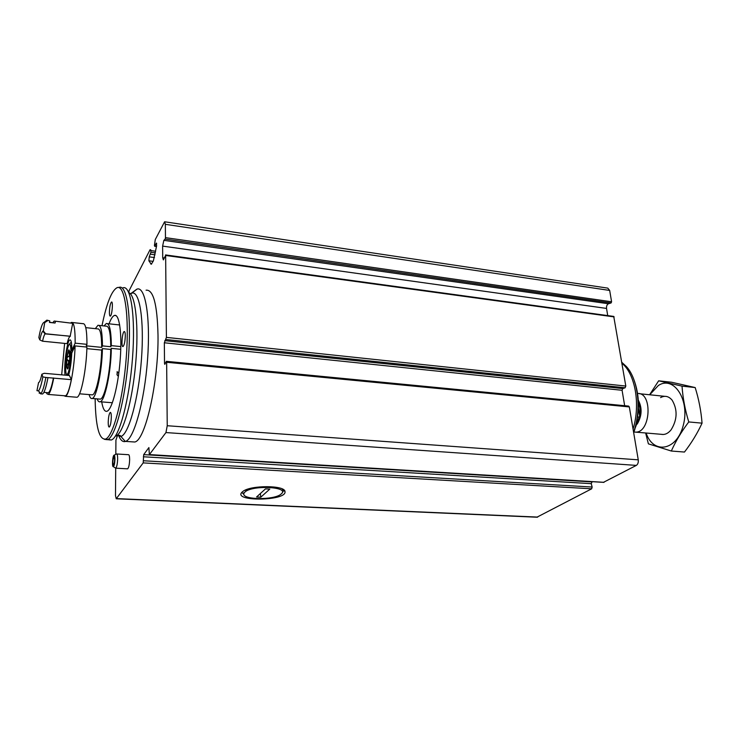 <?xml version="1.0" encoding="UTF-8"?>
<svg xmlns="http://www.w3.org/2000/svg" width="739" height="739" viewBox="0 0 739 739"><rect width="100%" height="100%" fill="white"/><g stroke="black" fill="none" stroke-linecap="round" stroke-linejoin="round"><path stroke-width="1.11" d="M128.734 292.478L129.214 290.464L150.063 249.727L150.756 249.837L150.941 252.258L149.232 256.849L148.881 260.784L151.255 264.248L153.37 260.904L156.603 245.902L156.428 243.085L154.784 246.087L154.423 245.496L155.282 239.528L164.603 221.774L165.342 224.314L165.462 237.635L165.157 239.094L163.846 240.341L608.446 303.757L611.107 302.944L611.587 301.771L609.675 290.436L607.781 288.127L164.797 221.802M242.143 492.063L242.835 491.481C250.576 485.006 285.078 485.154 284.986 491.564C287.185 501.097 231.769 501.864 242.143 492.063M163.846 240.341L162.617 246.105L162.719 257.763L163.337 259.906L165.638 255.463L166.404 337.39L164.344 342.776L164.52 363.431L164.806 364.373L166.358 361.325L166.644 362.276L167.236 425.729L165.942 432.564L149.352 454.651L148.89 447.585L143.699 454.624L143.2 462.891L116.226 498.779L115.487 495.527L115.709 468.175L115.155 467.833M143.357 456.767L591.246 483.666L592.151 487.038L591.671 488.802L536.902 517.208M166.432 361.334L628.612 406.09L629.323 406.921L638.256 459.834C638.524 462.457 637.886 464.304 636.344 465.394L603.532 482.299M115.82 454.328L115.931 440.084L117.492 435.585M150.063 249.727L150.756 249.837M165.518 254.927L613.739 316.421L625.804 386.054L625.12 387.781L622.765 388.566L622.081 390.284L624.667 405.702M116.79 453.986L128.457 454.697C129.205 454.642 129.593 456.259 129.639 459.529C129.454 464.609 128.789 467.713 127.644 468.84L127.376 468.822M146.1 290.187C153.306 289.411 157.278 304.376 158.007 335.072C158.728 381.592 145.334 440.61 134.738 442.005L131.745 441.811M162.617 246.105L606.534 308.422C606.368 306.094 607.005 304.542 608.446 303.757M606.534 308.422L607.726 315.599M592.17 481.671L591.246 483.666M118.508 435.179C120.392 440.084 122.674 442.19 125.344 441.488L125.584 441.405C133.944 438.994 144.502 401.222 147.541 359.542C150.682 317.835 145.389 286.058 137.084 289.078L133.436 291.877M108.605 439.816L111.367 439.982C119.284 437.46 129.427 399.725 132.503 358.138C135.69 316.523 130.858 284.829 123.016 287.822M104.402 439.326L107.46 439.733C115.266 437.266 125.344 399.439 128.438 357.75C131.644 316.024 126.914 284.284 119.164 287.36L118.231 287.489M95.128 398.709C95.617 426.301 99.091 439.76 105.52 439.086C113.224 436.61 123.173 399.014 126.267 357.584C129.445 316.135 124.817 284.589 117.178 287.637C111.691 290.436 106.628 303.138 101.991 325.714M101.705 401.896C102.897 408.843 104.679 411.956 107.053 411.244C111.986 409.665 118.24 385.776 120.189 359.773C122.212 333.751 119.358 313.465 114.425 315.442C112.67 316.107 110.878 318.897 109.058 323.811M111.321 417.166C111.099 422.532 110.425 425.83 109.289 427.059C108.587 427.114 108.227 425.507 108.217 422.246C108.439 416.907 109.123 413.618 110.259 412.39C110.952 412.325 111.312 413.923 111.321 417.166M125.297 335.977C125.057 341.667 124.3 345.187 123.034 346.545C121.002 347.589 122.258 331.876 124.226 331.534C124.919 331.46 125.27 332.947 125.297 335.977M109.409 312.07C109.409 314.814 109.705 316.163 110.296 316.116C112.023 315.886 113.307 301.087 111.515 302.02C110.36 303.323 109.658 306.667 109.409 312.07M114.628 459.584C114.508 462.651 114.12 464.517 113.464 465.2C112.504 462.78 112.67 459.944 113.963 456.665L114.628 459.584M114.942 459.113C114.776 463.261 114.259 465.782 113.372 466.678C111.848 467.482 112.55 455.538 114.046 455.196C114.628 455.141 114.924 456.443 114.942 459.113M116.476 454.005L116.522 453.977C117.252 453.922 117.621 455.538 117.649 458.817C117.455 463.926 116.799 467.048 115.7 468.175L127.644 468.84M116.522 453.977L114.046 455.196M635.475 427.327L639.669 415.798L638.413 408.491M635.494 427.253L639.669 415.798M639.263 417.138L637.637 416.99M634.007 432.019L635.863 432.149C650.865 432.278 652.639 392.261 637.628 393.499M633.702 432.86C640.085 413.526 640.02 395.448 633.508 378.617M633.6 432.25C641.711 409.489 638.256 379.476 626.46 366.609L621.804 362.332M633.064 429.073C640.667 404.529 635.217 373.897 621.961 363.274M649.72 394.774L658.394 385.472C673.876 375.2 690.254 400.242 683.224 425.535C676.684 450.984 653.193 454.577 646.117 433.017M660.583 397.61C664.86 395.291 668.712 396.15 672.139 400.178C677.737 409.794 677.367 419.706 671.04 429.913C668.01 433.553 664.712 435.012 661.165 434.301M645.618 432.98L648.38 443.843L671.317 451.03C675.594 441.386 681.404 431.687 688.766 421.941C685.081 409.859 682.836 397.924 682.023 386.127L658.652 380.816L649.609 394.765M658.652 380.816L671.566 382.239L695.187 387.559C698.835 399.272 701.126 411.143 702.05 423.161C697.505 433.082 691.649 442.707 684.471 452.046L671.317 451.03M682.023 386.127L695.187 387.559M688.766 421.941L702.05 423.161M283.905 489.966L281.965 493.273C287.868 486.862 254.114 485.089 245.551 491.49L246.724 489.532M260.812 497.181L256.572 496.987L265.477 488.885L269.79 489.107L260.812 497.181L260.35 493.55M245.551 491.49L244.073 492.885L243.759 494.197C243.879 499.776 272.682 500.054 280.377 494.64L281.965 493.273M244.073 492.885L242.577 493.172L243.759 494.197M65.041 375.126C63.628 365.519 67.037 340.485 69.854 339.922C71.175 339.672 71.84 343.136 71.84 350.314L75.156 343.155L86.962 344.337L86.232 345.834L101.696 347.376L102.453 345.889L110.767 346.72L111.34 345.64L120.836 346.591M71.84 350.314L72.995 350.425M97.142 398.875C97.991 401.249 99.026 402.219 100.236 401.776C104.929 400.871 111.053 371.994 111.312 348.355L120.762 349.298M104.005 325.936L106.296 323.516C109.483 323.072 111.164 330.444 111.34 345.64M111.312 348.355L110.739 349.445C110.471 371.458 104.781 398.284 100.402 399.134L99.183 399.032M99.109 325.409L106.056 326.158C109.03 325.742 110.601 332.596 110.767 346.72M89.123 394.589C89.936 397.647 90.98 398.949 92.255 398.478C96.495 397.61 102.093 370.692 102.416 348.614L110.739 349.445M95.331 328.652L97.964 325.28C100.846 324.864 102.342 331.728 102.453 345.889M102.416 348.614L101.659 350.092C101.335 369.953 96.31 394.072 92.495 394.866L91.433 394.774M85.761 327.636L97.64 328.901C100.236 328.513 101.585 334.675 101.696 347.376M86.86 348.632L101.659 350.092M63.933 395.707L65.485 396.326C69.263 395.411 74.547 368.188 75.092 345.907L86.906 347.081C86.463 369.269 81.041 396.363 77.05 397.259L75.951 397.166M72.413 322.527L82.879 323.664C85.585 323.211 86.943 330.102 86.962 344.337M61.688 374.839L64.616 343.404M70.796 322.851L71.397 322.426C73.955 321.955 75.212 328.864 75.156 343.155M39.315 382.017L38.548 382.636C39.564 382.414 40.663 379.606 41.855 374.23L44.238 373.297L69.448 375.523L71.35 379.661C69.383 389.324 67.443 394.709 65.512 395.836L64.487 395.753M42.529 341.196C43.425 337.15 44.294 334.712 45.134 333.88L42.77 331.192C41.809 332.171 40.821 335.072 39.795 339.875L42.529 341.196L67.073 343.644C68.136 339.275 69.161 336.818 70.168 336.282L72.69 323.331L55.111 321.16M75.092 345.907L71.775 353.039C71.332 362.175 70.26 369.639 68.561 375.44M45.864 377.453L42.871 376.918C41.356 384.742 39.878 389.407 38.456 390.913L40.867 393.573C42.492 391.882 44.164 386.506 45.864 377.453L53.716 378.137C51.832 387.864 50.003 393.296 48.229 394.441L46.705 393.638L46.926 392.612M53.716 378.137L71.35 379.661M38.548 382.636L36.95 390.682L38.456 390.913M45.134 333.88L70.408 336.217M52.848 322.647L54.187 321.059L72.69 323.331M53.439 377.943C51.684 386.756 49.993 391.688 48.349 392.732L47.444 392.658M47.961 377.638C46.104 387.384 44.312 392.834 42.585 393.989L41.67 393.915M40.867 393.573L39.075 393.019M41.855 374.23L42.871 376.918M42.77 331.192L43.333 330.952L45.559 333.668M49.485 322.287L55.083 323.035L55.416 321.474M47.425 320.338L49.772 320.874L49.458 322.435L55.083 323.035M45.744 321.022L46.871 320.144L49.772 320.874M39.795 339.875L38.844 337.557C40.654 327.922 42.4 322.851 44.072 322.333L44.7 322.62L47.721 320.652M44.7 322.62L43.333 330.952M68.912 349.843L69.845 351.69L68.468 350.526L68.912 349.843L69.872 351.644L69.651 360.558L68.025 368.253L67.388 368.992L66.63 367.015L66.861 358.193L68.468 350.526L68.847 352.697C69.752 354.932 69.475 356.226 68.025 356.595L66.861 358.193L67.618 360.29C68.903 361.362 68.866 362.858 67.508 364.78L66.63 367.015L67.766 367.043M118.397 376.206L118.674 374.183M118.369 376.354L116.974 374.738L117.141 373.324L118.988 371.745M116.429 498.603L537.696 517.088M143.2 462.891L591.671 488.802M149.435 454.577L604.031 482.327M165.942 432.564L636.344 465.394M167.236 425.729L638.256 459.834M166.644 362.276L629.323 406.921M166.404 337.39L625.804 386.054M165.638 255.463L614.137 316.902M165.462 237.635L611.587 301.771M165.342 224.314L609.675 290.436M165.157 239.094L611.107 302.944M162.719 257.763L164.317 257.985M165.961 339.524L625.12 387.781M164.788 340.651L622.765 388.566M164.344 342.776L622.081 390.284M164.52 363.431L165.287 363.496M143.699 454.624L591.717 481.902M143.551 460.757L592.151 487.038M154.784 246.087L156.529 246.336M156.206 243.343L156.677 243.408M150.627 263.851L151.643 263.989M148.881 260.784L153.13 261.357M149.232 256.849L154.488 257.56M150.599 254.198L155.033 254.798M150.941 252.258L155.375 252.867M150.932 250.595L155.661 251.251M117.215 435.317L120.882 436.453C128.641 434.56 138.553 398.866 141.445 359.431C144.438 319.969 139.523 289.956 131.745 293.235L130.581 293.845M125.344 441.488L120.882 436.453C120.586 435.179 118.942 435.031 115.949 436.019C123.182 433.534 132.327 401.314 135.625 364.022C138.997 326.721 135.597 294.87 128.808 292.635M637.194 424.112C641.969 415.992 642.348 408.02 638.33 400.187M639.577 415.272C640.362 410.57 639.983 406.339 638.441 402.57M67.896 373.343C64.441 380.631 65.18 352.909 68.588 345.519C72.08 337.557 71.406 366.064 67.896 373.343M71.563 356.937L70.852 356.863M69.956 356.78L68.025 356.595M69.965 352.808L68.847 352.697M70.704 365.075L69.965 365.011M68.986 364.918L67.508 364.78M71.24 360.632L70.538 360.567M69.66 360.484L67.618 360.29M149.352 454.651L603.855 482.382M116.226 498.779L537.262 517.226M154.636 246.263L156.492 246.521M282.261 489.255L284.986 491.564M134.738 442.005L125.584 441.405M130.452 293.873L136.844 289.152M111.34 439.991L105.52 439.086M116.023 315.618L114.425 315.442M113.372 466.678L115.69 468.184M664.758 396.326L639.457 393.721M663.336 434.486L635.863 432.149M100.236 401.776L112.383 402.746M107.561 323.654L119.7 324.975M92.255 398.478L100.402 399.134M79.535 393.804L92.495 394.866M65.485 396.326L77.05 397.259M69.854 339.922L70.39 339.977M48.229 394.441L65.512 395.836M45.347 333.732L70.168 336.282M43.887 392.363L48.349 392.732M40.525 393.822L42.585 393.989M44.072 322.333L46.871 320.144M67.461 375.347L67.905 373.583C70.602 366.461 71.794 350.554 70.51 345.298C69.392 343.958 69.688 343.044 71.387 342.545M68.173 367.893L67.388 368.992M72.819 350.794L71.018 350.619M118.231 375.828L116.974 374.738M117.15 373.315L117.168 371.578"/></g></svg>
